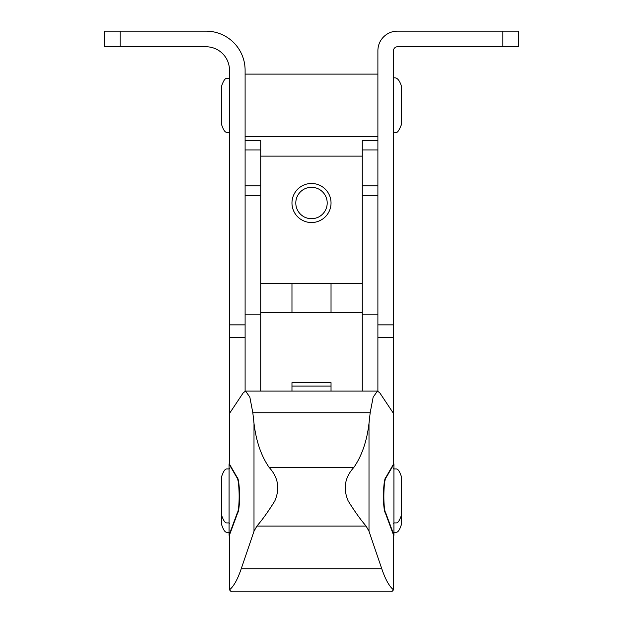 <?xml version="1.0" encoding="UTF-8"?>
<svg xmlns="http://www.w3.org/2000/svg" width="623" height="623" viewBox="0 0 623 623"><rect width="100%" height="100%" fill="white"/><g stroke="black" fill="none" stroke-linecap="round" stroke-linejoin="round"><path stroke-width="0.93" d="M245.104 391.166L245.104 337.362L229.482 337.362L229.482 413.47L243.235 392.817L245.571 391.096L249.839 397.124L252.821 412.745L253.997 423.321C256.1 441.123 261.146 455.826 269.144 467.421C278.24 477.405 280.116 488.619 274.774 501.048C268.139 511.685 262.174 520.018 256.886 526.053L253.997 531.302L241.249 568.737C237.581 579.476 233.656 586.508 229.482 589.833L231.335 591.85L391.665 591.85L393.518 589.833C389.344 586.508 385.419 579.476 381.751 568.737L369.003 531.302L366.114 526.053C360.842 520.041 354.876 511.701 348.21 501.017C342.884 488.596 344.768 477.397 353.856 467.421C361.854 455.826 366.9 441.123 369.003 423.321L370.179 412.745L373.161 397.124L377.429 391.096L379.765 392.817L393.518 413.47L393.518 464.143L385.933 477.257C382.997 478.869 382.53 509.069 385.38 513.056L393.518 535.048L393.518 589.833M229.482 532.649C227.169 531.154 225.386 535.515 221.671 524.839L221.671 505.308M393.518 532.649C395.862 531.146 397.653 535.484 401.329 524.839L401.329 505.308M229.482 523.273C227.169 521.778 225.386 526.147 221.671 515.462L221.671 476.408C225.386 465.724 227.169 470.092 229.482 468.597M393.518 523.273C395.862 521.77 397.653 526.116 401.329 515.462L401.329 476.408C397.653 465.755 395.862 470.1 393.518 468.597M229.482 132.699C227.169 131.204 225.386 135.565 221.671 124.888L221.671 85.834C225.518 74.986 227.138 79.604 229.482 78.023M393.518 132.699C395.815 130.775 396.594 136.639 401.329 124.888L401.329 85.834C399.25 79.643 396.649 77.034 393.518 78.023M393.518 413.47L393.518 337.362L377.896 337.362L377.896 391.166M245.104 337.362L245.104 70.204A39.054 39.054 0 0 0 206.042 31.15L104.493 31.15L104.493 46.772L206.042 46.772A23.433 23.433 0 0 1 229.482 70.204L229.482 337.362M502.886 31.15L518.507 31.15L518.507 46.772L502.886 46.772L502.886 31.15L397.427 31.15A19.531 19.531 0 0 0 377.896 50.681L377.896 337.362M393.518 337.362L393.518 50.681A3.909 3.909 0 0 1 397.427 46.772L502.886 46.772M362.274 312.364L260.726 312.364M245.104 140.51L260.726 140.51L260.726 391.096M377.896 140.51L362.274 140.51L362.274 391.096M362.274 283.465L260.726 283.465M362.274 156.132L260.726 156.132M377.896 195.194L362.274 195.194M260.726 195.194L245.104 195.194M331.031 283.465L331.031 312.364M291.969 283.465L291.969 312.364M311.5 218.704A15.7 15.7 0 0 1 295.8 203.005A15.7 15.7 0 0 1 311.5 187.305A15.7 15.7 0 0 1 327.2 203.005A15.7 15.7 0 0 1 311.5 218.704M311.5 222.536A19.531 19.531 0 0 1 291.969 203.005A19.531 19.531 0 0 1 311.5 183.474A19.531 19.531 0 0 1 331.031 203.005A19.531 19.531 0 0 1 311.5 222.536M291.969 386.096L331.031 386.096L331.031 382.67L291.969 382.67L291.969 391.096M331.031 386.096L331.031 391.096M393.518 537.735L393.915 535.048L385.769 513.056C382.919 509.069 383.386 478.869 386.322 477.257L393.915 464.143L393.915 535.048M229.482 462.266L229.085 464.143L236.678 477.257C239.614 478.869 240.081 509.069 237.231 513.056L229.085 535.048L229.482 537.735M229.482 413.47L229.482 464.143L237.067 477.257C240.003 478.869 240.47 509.069 237.62 513.056L237.231 513.056M229.482 589.833L229.482 535.048L237.62 513.056M393.915 464.143L393.518 462.266M229.085 464.143L229.085 535.048M393.518 324.863L377.896 324.863M393.518 412.356L392.778 412.356M120.114 46.772L120.114 31.15M245.104 324.863L229.482 324.863M230.222 412.356L229.482 412.356M260.726 314.21L245.104 314.21M260.726 149.933L245.104 149.933M377.896 149.933L362.274 149.933M377.896 314.21L362.274 314.21M377.896 185.771L362.274 185.771M260.726 185.771L245.104 185.771M381.751 568.737L241.249 568.737M369.003 423.321L369.003 531.302M253.997 423.321L253.997 531.302M366.114 526.053L256.886 526.053M237.067 477.257L236.678 477.257M385.769 513.056L385.38 513.056M386.322 477.257L385.933 477.257M370.179 412.745L252.821 412.745M353.856 467.421L269.144 467.421M245.104 74.114L377.896 74.114M245.104 136.608L377.896 136.608M245.571 391.096L377.429 391.096"/></g></svg>
